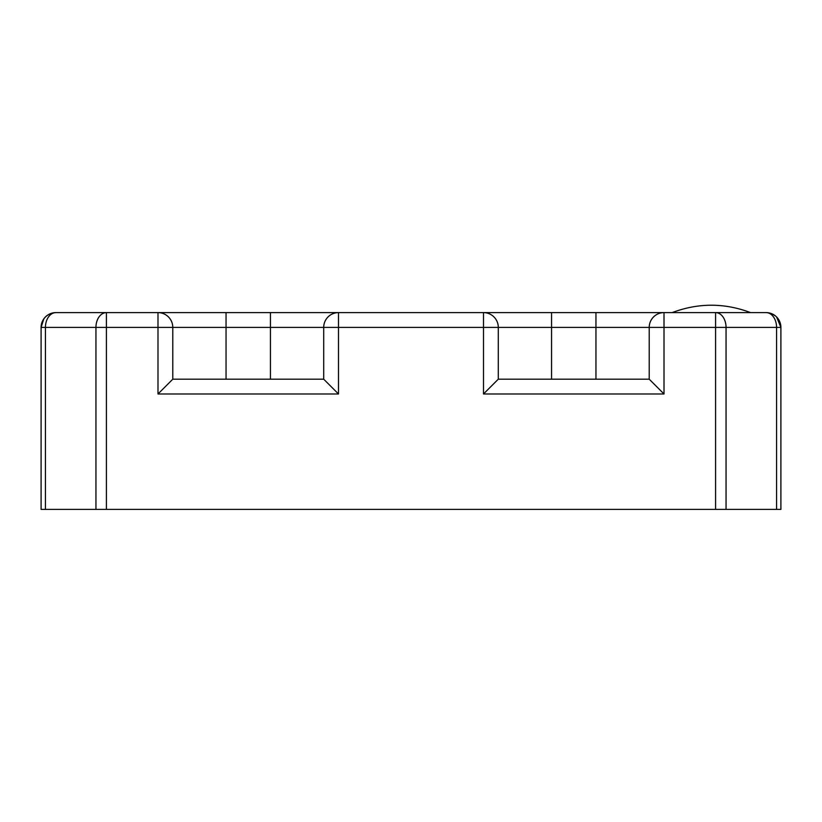 <?xml version="1.0" encoding="UTF-8"?>
<svg xmlns="http://www.w3.org/2000/svg" width="822" height="822" viewBox="0 0 822 822"><rect width="100%" height="100%" fill="white"/><g stroke="black" fill="none" stroke-linecap="round" stroke-linejoin="round"><path stroke-width="1.23" d="M777.674 318.186L780.9 327.403L776.564 327.403L776.564 509.393L726.052 509.393L726.052 327.403L715.592 327.403L715.592 312.607A14.796 10.46 90 0 1 726.052 327.403L776.564 327.403A14.796 10.46 -90 0 0 766.104 312.607L664.012 312.607A14.796 14.796 0 0 0 649.216 327.403L649.216 379.189L664.012 393.985L664.012 327.403L715.592 327.403L715.592 509.393L106.408 509.393L106.408 327.403L95.948 327.403L95.948 509.393L45.436 509.393L45.436 327.403L41.1 327.403A14.796 14.796 0 0 1 55.896 312.607A14.796 10.46 90 0 0 45.436 327.403L95.948 327.403A14.796 10.46 -90 0 1 106.408 312.607L55.896 312.607C46.998 313.408 42.066 318.34 41.1 327.403L43.823 318.844M776.564 509.393L780.9 509.393L780.9 327.403A14.796 14.796 0 0 0 766.104 312.607L751.308 312.607L766.104 312.607A14.796 14.796 0 0 1 780.9 327.403L776.564 316.943M771.622 313.675L775.465 315.946M55.896 312.607A14.796 14.796 0 0 0 41.1 327.403L41.1 509.393L45.436 509.393M715.592 509.393L726.052 509.393M95.948 509.393L106.408 509.393M157.988 393.985L172.784 379.189L323.704 379.189L338.5 393.985L338.5 327.403L483.5 327.403L483.5 393.985L498.296 379.189L498.296 327.403A14.796 14.796 0 0 0 483.5 312.607L106.408 312.607L106.408 327.403L157.988 327.403L157.988 393.985L338.5 393.985M172.784 379.189L172.784 327.403L270.438 327.403L270.438 312.607L338.5 312.607A14.796 14.796 0 0 0 323.704 327.403L323.704 379.189M649.216 379.189L498.296 379.189M483.5 312.607L483.5 327.403L551.562 327.403L551.562 312.607L483.5 312.607L664.012 312.607L664.012 327.403L595.95 327.403L595.95 379.189M172.784 327.403A14.796 14.796 0 0 0 157.988 312.607L157.988 327.403L172.784 327.403M483.5 393.985L664.012 393.985M338.5 312.607L338.5 327.403L270.438 327.403L270.438 379.189M226.05 312.607L226.05 379.189M595.95 312.607L595.95 327.403L551.562 327.403L551.562 379.189M750.568 312.607C724.429 302.763 698.289 302.763 672.149 312.607"/></g></svg>
